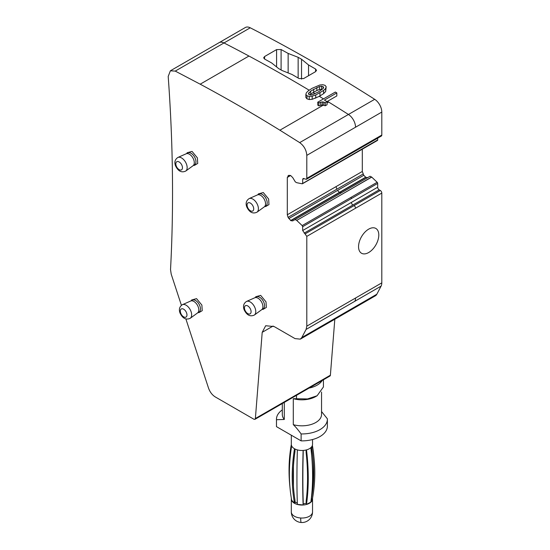 <?xml version="1.0" encoding="UTF-8"?>
<svg xmlns="http://www.w3.org/2000/svg" width="550" height="550" viewBox="0 0 550 550"><rect width="100%" height="100%" fill="white"/><g stroke="black" fill="none" stroke-linecap="round" stroke-linejoin="round"><path stroke-width="0.82" d="M312.531 439.539L312.531 444.366A10.608 6.126 180 0 1 310.585 447.899A10.608 6.126 180 0 1 298.712 450.203A10.608 6.126 180 0 1 291.314 444.366L291.314 435.208M294.498 448.738A213.201 152.226 136.1 0 0 294.511 503.223L294.993 503.071L294.993 500.225A212.135 151.47 136.1 0 1 294.993 451.357L294.993 448.999M291.651 445.899A213.201 152.226 136.1 0 0 291.679 500.28L294.511 503.223M291.321 444.558A213.201 160.923 -144.5 0 0 290.001 487.754M310.874 447.652A213.201 100.526 -67.8 0 1 310.942 448.525M311.623 446.848L311.623 448.573L311.465 447.033M312.861 457.201A212.135 172.92 -5.7 0 1 312.269 487.527M312.386 445.362A213.201 173.786 -5.7 0 1 313.754 455.414L314.091 458.776A213.201 173.786 -5.7 0 1 312.166 500.273L311.623 500.287L311.527 496.526M312.201 445.878A213.201 173.786 -5.7 0 1 314.091 458.776M311.623 448.573A212.135 172.92 -5.7 0 1 313.039 458.879A212.135 172.92 -5.7 0 1 311.623 497.441M306.494 449.893A213.201 116.201 62.6 0 1 306.488 504.391L306.123 501.304A212.135 115.624 62.6 0 0 306.123 452.437L306.123 449.989M310.846 447.679A213.201 116.201 62.6 0 1 310.832 502.143L306.488 504.391M303.119 450.45A213.201 28.896 95.6 0 0 303.126 504.955L303.215 501.793A212.135 28.751 95.6 0 1 303.215 452.925L303.215 450.443M297.371 449.893A213.201 28.896 95.6 0 0 297.371 504.391L303.126 504.955M312.503 498.479A10.608 6.126 180 0 1 312.531 498.926A10.608 6.126 180 0 1 306.797 504.364A10.608 6.126 180 0 1 295.797 503.924A10.608 6.126 180 0 1 291.314 498.926A10.608 6.126 180 0 1 291.356 498.396M297.323 503.044A8.484 4.902 180 0 1 294.993 501.751M306.123 503.181A8.484 4.902 180 0 1 303.215 503.766M311.623 500.287L311.382 497.874M312.104 88.316L308.406 90.736L306.343 92.799L305.855 94.49L307.003 95.789L309.238 96.442L312.187 96.174L315.755 94.985L323.627 90.441L325.689 88.378L326.157 86.68L325.077 85.353L322.802 84.707L319.839 85.002L312.104 88.316M318.381 91.939L312.586 94.662L310.544 94.992L309.066 94.6L308.385 93.748L310.695 91.073L319.468 86.501L321.489 86.185L323.015 86.549L323.641 87.429L323.097 88.598L318.381 91.939M323.503 98.883A1617.55 933.9 -120 0 0 319.337 96.346L323.627 93.603L325.689 91.527L326.157 86.68M336.827 92.909L335.342 92.049L317.762 102.197L317.762 105.16L318.876 105.848L322.321 104.912L325.27 105.772L327.051 104.741L327.051 101.606L324.404 100.079L336.827 92.909L336.827 95.934L327.023 101.592M381.803 135.053L355.547 150.205A2.124 1.224 -120 0 1 355.107 151.174L381.363 136.022A2.124 1.224 -120 0 0 381.803 135.053L381.803 112.069A10.608 6.126 -120 0 0 374.688 99.316A1617.55 933.9 -120 0 0 250.25 27.796A10.608 6.126 -120 0 0 245.369 27.5L219.12 42.652A10.608 6.126 -120 0 0 219.072 42.687M308.536 64.955L301.531 59.228A1617.55 933.9 -120 0 0 298.148 57.317L288.138 53.426A1617.55 933.9 -120 0 0 281.091 49.534L276.588 49.603L264.591 56.533L263.656 57.812L264.591 59.063A1617.55 933.9 -120 0 1 271.638 62.948L278.651 68.578A1617.55 933.9 -120 0 1 282.026 70.489L292.036 74.484A1617.55 933.9 -120 0 1 299.09 78.567L303.586 78.581L315.59 71.651L316.518 70.352L315.59 69.039A1617.55 933.9 -120 0 0 308.536 64.955L308.536 75.728M181.404 305.284L171.215 274.175L170.528 269.603C173.841 207.508 173.064 143.117 168.197 76.436L170.369 70.806L175.244 71.094L200.193 84.184C226.765 98.45 253.33 113.788 279.895 130.199L299.688 142.615C304.033 145.839 306.405 150.095 306.797 155.368L306.797 178.351L306.357 179.321L303.112 178.461L302.672 179.431L302.672 183.267L302.156 183.789L296.732 182.696L295.329 181.906L292.751 177.629L290.634 175.512L288.778 175.333L287.299 177.444L287.299 214.768L288.069 217.36L290.895 220.701L292.751 220.887L295.061 219.553L296.615 220.323L302.156 225.576L302.672 226.696L302.672 230.532L306.797 236.376L306.797 326.164L306.096 329.423L301.819 337.535L300.327 339.137L295.027 338.607L274.175 326.569L265.684 325.731L262.206 332.324L255.379 418.509L254.946 419.334L253.887 419.231L215.298 396.949C212.19 395.01 209.928 392.033 208.498 388.025L185.893 318.986M319.337 96.346L312.187 99.316L309.238 99.55L307.003 98.856L305.855 97.508L305.855 94.49M319.962 96.03L319.962 92.854M315.755 98.147L315.755 94.985M323.627 93.603L323.627 90.441M325.689 91.527L325.689 88.378M307.003 98.856L307.003 95.789M309.238 99.55L309.238 96.442M312.187 99.316L312.187 96.174M308.962 94.469L308.962 92.565M309.849 94.806L310.695 94.078L310.695 91.073M310.695 94.078L313.672 92.221L313.672 89.224M322.156 89.389L319.468 89.512L316.876 90.53L316.876 87.526M316.876 90.53L313.672 92.221M319.468 89.512L319.468 86.501M321.489 89.217L321.489 86.185M323.015 88.66L323.015 86.549M330.385 375.21L304.129 390.362A2.124 1.224 -120 0 1 303.696 391.188L329.945 376.028A2.124 1.224 -120 0 0 330.385 375.21L334.819 319.22M327.381 419.251L327.381 426.174A25.458 14.699 180 0 1 301.118 440.866L301.118 433.936A25.458 14.699 180 0 0 327.381 419.251A25.458 14.699 180 0 0 327.367 418.784L321.544 411.551M377.156 140.491A1.059 0.612 -120 0 0 377.458 140.449A1.059 0.612 -120 0 0 377.678 139.961L377.678 138.146M367.757 177.581L365.901 177.403L363.784 175.285L362.299 171.469L362.299 149.201M376.826 294.229L350.577 309.389A10.608 6.126 -120 0 1 349.078 310.991L375.334 295.831A10.608 6.126 -120 0 0 376.826 294.229L381.095 286.117A10.608 6.126 -120 0 0 381.803 282.865L381.803 193.077A2.124 1.224 -120 0 0 380.297 190.479L379.177 189.826A2.124 1.224 -120 0 1 377.678 187.227L377.678 183.397A1.059 0.612 -120 0 0 377.156 182.277L371.731 177.107L370.067 176.248L295.061 219.553L343.812 191.407M301.531 59.228L301.531 79.111M298.148 57.317L298.148 78.017M288.138 53.426L288.138 72.916M318.876 105.848L318.876 102.836L322.321 101.867L325.27 102.637L327.051 101.606M317.762 102.197L318.876 102.836M320.705 105.139L320.705 102.121M322.321 104.912L322.321 101.867M323.826 105.119L323.826 102.039M351.147 155.629A1.059 0.612 -120 0 0 351.202 155.609A1.059 0.612 -120 0 0 351.423 155.121L302.156 183.789M265.031 206.442L265.691 206.539L268.978 204.593L268.634 199.004L263.292 192.534L258.39 193.896M193.779 165.309L194.439 165.399L197.725 163.453L197.381 157.871L192.039 151.401L187.137 152.756L186.883 153.368M262.405 309.293L263.065 309.382L266.351 307.436L266.007 301.847L260.666 295.377L255.764 296.739L255.516 297.351M198.282 312.538L198.935 312.627L202.221 310.681L201.884 305.099L196.536 298.629L191.641 299.984L191.386 300.596M368.672 252.532A14.321 8.271 -60 0 1 361.515 253.241A14.321 8.271 -60 0 1 359.322 241.766A14.321 8.271 -60 0 1 368.672 229.151A14.321 8.271 -60 0 1 375.836 228.442A14.321 8.271 -60 0 1 378.029 239.917A14.321 8.271 -60 0 1 368.672 252.532M282.301 409.888A25.458 14.699 180 0 0 276.464 419.251A25.458 14.699 180 0 0 276.478 419.712L284.295 419.464A19.621 11.33 180 0 1 282.301 414.487L282.301 403.542M276.478 419.712L276.478 426.642A25.458 14.699 180 0 1 276.464 426.174L276.464 419.251M276.478 426.642L301.118 440.866M321.544 392.047L321.544 414.487A19.621 11.33 180 0 1 315.796 422.496A19.621 11.33 180 0 1 293.294 424.662C295.226 426.408 297.832 429.502 301.118 433.936M323.434 379.796L323.434 386.946L317.123 395.746L307.581 398.942L293.294 398.681A19.621 11.33 0 0 0 315.796 396.516L317.137 395.739M296.491 395.347L296.491 398.977M325.27 105.772L325.27 102.637M257.331 194.968L258.871 194.081A6.896 3.981 60 0 1 266.599 199.822A6.896 3.981 60 0 1 265.767 206.023L264.227 206.91M186.079 153.835L187.619 152.941A6.896 3.981 60 0 1 195.346 158.682A6.896 3.981 60 0 1 194.514 164.883L192.974 165.777M254.705 297.811L256.252 296.924A6.896 3.981 60 0 1 263.972 302.665A6.896 3.981 60 0 1 263.141 308.866L261.601 309.753M190.582 301.063L192.122 300.169A6.896 3.981 60 0 1 199.849 305.91A6.896 3.981 60 0 1 199.018 312.111L197.471 313.005M284.295 402.387L284.295 419.464M293.294 398.681L293.294 424.662M264.949 200.771A6.896 3.981 -120 0 0 257.441 194.92L249.164 198.584A7.865 4.537 -120 0 1 257.723 205.26A7.865 4.537 -120 0 1 257.008 212.176L264.323 206.841A6.896 3.981 -120 0 0 264.949 200.771M192.864 165.839A6.896 3.981 -120 0 0 193.071 165.701A6.896 3.981 -120 0 0 193.696 159.637A6.896 3.981 -120 0 0 186.189 153.78L177.911 157.451A7.865 4.537 -120 0 1 186.471 164.127A7.865 4.537 -120 0 1 185.756 171.043L193.071 165.701M262.322 303.621A6.896 3.981 -120 0 0 254.822 297.763L246.538 301.428A7.865 4.537 -120 0 1 255.097 308.103A7.865 4.537 -120 0 1 254.382 315.026L261.704 309.684A6.896 3.981 -120 0 0 262.322 303.621M197.367 313.067A6.896 3.981 -120 0 0 197.574 312.929A6.896 3.981 -120 0 0 198.199 306.866A6.896 3.981 -120 0 0 190.692 301.015L182.407 304.679A7.865 4.537 -120 0 1 190.967 311.355A7.865 4.537 -120 0 1 190.259 318.271L197.574 312.929M291.314 498.926L291.314 511.919A10.608 6.126 0 0 0 300.699 517.997A10.608 6.126 0 0 0 312.531 511.919L312.531 498.926M291.314 511.919A10.608 10.608 0 0 0 301.214 522.5A10.608 0.997 -86.2 0 1 300.699 517.997M250.25 27.796L175.244 71.094M309.189 90.221A1617.55 933.9 -120 0 0 248.951 56.038A1617.55 933.9 -120 0 0 223.994 42.948A10.608 6.126 -120 0 0 219.12 42.652L170.369 70.806M374.688 99.316L348.439 114.469A1617.55 933.9 -120 0 0 328.646 102.052A1617.55 933.9 -120 0 0 327.477 101.331M323.428 105.064L279.895 130.199M248.951 56.038L200.193 84.184M381.803 112.069L355.547 127.222A10.608 6.126 -120 0 0 348.439 114.469L299.688 142.615M328.646 102.052L327.051 102.967M315.59 69.039L315.59 71.651M281.091 49.534L281.091 69.953M276.588 49.603L276.588 66.914M264.591 56.533L264.591 59.063M314.999 93.713A1617.55 933.9 -120 0 0 313.108 92.572M273.123 326.019L262.206 332.324M304.129 390.362L255.379 418.509M381.095 286.117L306.096 329.423M350.577 309.389L301.819 337.535M381.803 282.865L306.797 326.164M354.846 301.276A10.608 6.126 -120 0 0 355.547 298.018M306.797 236.376L381.803 193.077M380.297 190.479L305.298 233.778M355.547 208.23A2.124 1.224 -120 0 0 354.049 205.631M377.678 187.227L351.423 202.386A2.124 1.224 -120 0 0 352.921 204.985L304.171 233.131M352.921 204.985L379.177 189.826M377.678 183.397L302.672 226.696M351.423 202.386L302.672 230.532M351.423 198.55A1.059 0.612 -120 0 0 350.907 197.429L302.156 225.576M377.156 182.277L350.907 197.429M371.731 177.107L296.732 220.406M371.614 177.018L345.482 192.259M365.901 177.403L290.895 220.701M365.64 177.244L290.634 220.55M363.784 175.285L288.778 218.591M363.069 174.054L288.069 217.36M362.299 171.469L287.299 214.768M290.634 175.512L287.299 177.444M288.784 175.326L288.069 175.746M377.678 139.961L351.423 155.121M304.171 178.571L302.672 179.431M355.547 127.222L306.797 155.368M355.547 150.205L306.797 178.351M322.204 380.497A21.532 12.43 180 0 1 309.059 388.087M339.646 192.555L341.502 192.741M337.528 190.444L339.384 192.404M336.05 186.622L336.82 189.207M253.309 206.779A4.696 2.709 -120 0 0 248.806 202.654A4.696 2.709 -120 0 0 247.486 207.089A4.696 2.709 -120 0 0 251.989 211.214A4.696 2.709 -120 0 0 253.309 206.779M176.234 165.956A4.696 2.709 -120 0 0 180.737 170.081A4.696 2.709 -120 0 0 182.057 165.639A4.696 2.709 -120 0 0 177.554 161.514A4.696 2.709 -120 0 0 176.234 165.956M250.683 309.623A4.696 2.709 -120 0 0 246.18 305.498A4.696 2.709 -120 0 0 244.86 309.932A4.696 2.709 -120 0 0 249.363 314.064A4.696 2.709 -120 0 0 250.683 309.623M180.73 313.184A4.696 2.709 -120 0 0 185.233 317.309A4.696 2.709 -120 0 0 186.56 312.874A4.696 2.709 -120 0 0 182.05 308.743A4.696 2.709 -120 0 0 180.73 313.184M293.439 486.179L293.439 466.4M301.214 522.5A10.608 10.608 0 0 0 312.531 511.919M377.458 140.449L302.445 183.748M355.107 151.174L306.357 179.321M303.696 391.188L254.946 419.334M349.078 310.991L300.327 339.137M258.136 194.501L258.39 193.889M257.008 212.176C252.828 214.122 249.404 212.362 246.751 206.903C245.451 203.28 246.256 200.509 249.164 198.584M177.911 157.451C175.003 159.376 174.199 162.147 175.498 165.763C178.152 171.229 181.576 172.989 185.756 171.043M254.382 315.026C250.202 316.965 246.778 315.205 244.124 309.746C242.825 306.123 243.629 303.353 246.538 301.428M182.407 304.679C179.499 306.604 178.695 309.375 180.001 312.991C182.655 318.457 186.072 320.217 190.259 318.271"/></g></svg>
